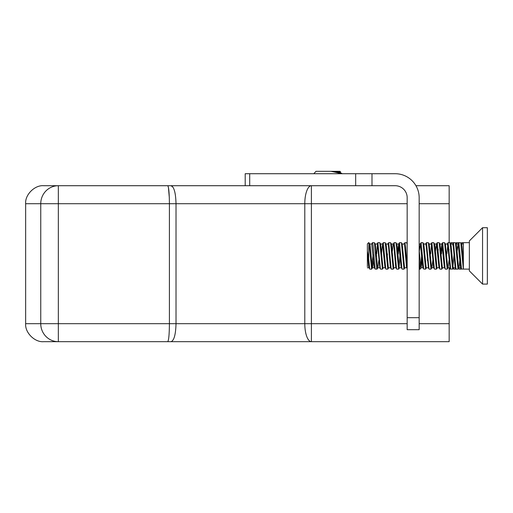 <?xml version="1.0" encoding="UTF-8"?>
<svg xmlns="http://www.w3.org/2000/svg" width="513" height="513" viewBox="0 0 513 513"><rect width="100%" height="100%" fill="white"/><g stroke="black" fill="none" stroke-linecap="round" stroke-linejoin="round"><path stroke-width="0.77" d="M419.166 323.684L449.157 323.684L449.157 341.684L43.643 341.684C34.743 342.485 24.848 332.591 25.65 323.684L25.65 203.712C24.848 194.805 34.743 184.911 43.643 185.712L311.397 185.712A17.993 6.605 -90 0 0 304.793 203.712L176.017 203.712C175.709 192.773 174.042 186.777 171.028 185.712M43.643 341.684C34.743 342.485 24.848 332.591 25.65 323.684L58.341 323.684L58.341 341.684L55.641 341.684M171.028 341.684C174.048 340.619 175.709 334.623 176.017 323.684L304.793 323.684A17.993 6.605 -90 0 0 311.397 341.684L297.091 341.684M415.953 185.712L449.157 185.712L449.157 203.712L419.166 203.712M449.157 323.684L449.157 267.812M449.157 242.655L449.157 203.712M167.713 341.684C168.739 340.536 169.303 334.54 169.412 323.684L176.017 323.684L176.017 203.712L169.412 203.712C169.303 192.856 168.739 186.86 167.713 185.712M58.341 341.684A17.993 17.589 -90 0 1 40.751 323.684L40.751 203.712A17.993 17.589 -90 0 1 58.341 185.712L58.341 323.684L169.412 323.684L169.412 203.712L25.65 203.712C24.848 194.805 34.743 184.911 43.643 185.712M171.041 185.712L172.926 187.085M168.418 187.328L169.316 197.71M249.696 173.715L249.696 185.712L395.17 185.712A11.998 11.998 0 0 1 407.168 197.71L407.168 317.688L419.166 317.688L419.166 197.71A23.996 23.996 0 0 0 395.17 173.715L245.201 173.715L245.201 185.712M419.166 317.688L419.166 329.686L407.168 329.686L407.168 317.688M461.27 268.703L460.956 269.145L460.559 267.812M458.513 243.207L458.256 242.655L456.448 242.655L456.826 243.989M455.877 268.703L455.557 269.145L454.967 266.164M453.114 243.207L452.857 242.655L451.049 242.655L451.427 243.989M450.478 268.703L450.164 269.145L449.76 267.812M450.164 244.092L451.049 242.655M453.364 267.94L453.748 269.145L455.563 269.145M455.563 244.092L456.448 242.655M458.763 267.94L459.148 269.145L460.963 269.145M460.963 244.092L461.847 242.655L462.226 243.989M463.354 262.662L462.085 246.708L461.597 244.085L460.796 242.739L458.879 242.655L461.482 269.062L469.357 269.145M460.199 255.179L459.385 265.086L458.898 267.715L457.994 269.145L455.397 242.739L453.486 242.655L455.871 268.241L456.185 269.145L457.994 269.145M460.815 267.812L458.782 267.812L458.481 267.061L456.685 246.708L456.198 244.085L455.397 242.739M454.011 255.019L452.697 269.062L453.498 267.715L453.082 267.061L451.286 246.708L450.799 244.085L449.997 242.739L448.086 242.655L450.683 269.062L452.594 269.145L449.997 242.739M449.003 260.482L448.099 267.715L447.689 267.061L445.399 244.085L444.495 242.655L442.687 242.655L445.072 268.241L445.387 269.145L447.195 269.145L444.598 242.739M444.617 267.812L442.591 267.812L442.289 267.061L440 244.085L439.096 242.655L437.288 242.655L439.673 268.241L439.987 269.145L441.796 269.145L439.199 242.739M436.396 269.145L437.3 267.715L436.89 267.061L435.088 246.708L434.601 244.085L433.697 242.655L431.888 242.655L434.274 268.241L434.588 269.145L436.396 269.145L433.799 242.739M432.805 260.482L431.901 267.715L431.491 267.061L429.201 244.085L428.297 242.655L426.489 242.655L428.874 268.241L429.189 269.145L430.997 269.145L428.4 242.739M427.804 255.179L427.406 260.482M423.693 243.989L425.719 243.989L426.309 246.638L428.419 267.812L426.393 267.812L426.091 267.061L423.802 244.085L422.898 242.655L421.09 242.655L423.693 269.062L425.598 269.145L423.001 242.739M422.007 260.482L421.102 267.715L420.692 267.061L419.166 249.626M406.822 267.812L404.795 267.812L404.494 267.061L402.211 244.085L401.307 242.655L399.492 242.655L401.878 268.241L402.192 269.145L404.007 269.145L401.41 242.739M398.607 269.145L399.512 267.715L399.095 267.061L397.299 246.708L396.812 244.085L395.908 242.655L394.093 242.655L396.485 268.241L396.793 269.145L398.607 269.145L396.01 242.739M396.023 267.812L393.997 267.812L393.695 267.061L391.413 244.085L390.508 242.655L388.7 242.655L391.086 268.241L391.4 269.145L393.208 269.145L390.611 242.739M387.809 269.145L388.713 267.715L388.296 267.061L386.501 246.708L386.013 244.085L385.109 242.655L383.301 242.655L385.686 268.241L386 269.145L387.809 269.145L385.212 242.739M385.231 267.812L383.198 267.812L382.897 267.061L380.614 244.085L379.71 242.655L377.901 242.655L380.287 268.241L380.601 269.145L382.409 269.145L379.812 242.739M378.818 260.482L377.914 267.715L377.504 267.061L375.702 246.708L375.215 244.085L374.811 244.701M373.419 260.482L372.515 267.715L372.105 267.061L370.303 246.708L369.815 244.085L368.911 242.655L368.623 258.494L367.379 251.024L367.379 243.906L368.623 242.655M371.624 244.079L372.502 242.655L373.086 245.567L375.099 269.062L374.118 267.017L371.733 243.989L369.706 243.989L369.411 244.701M367.379 266.798L367.379 251.665L368.719 267.017L369.802 269.145L371.611 269.145L369.014 242.739M461.482 269.062L460.501 267.017L458.115 243.989L457.102 251.319M455.717 267.132L455.416 267.812L455.102 267.017L453.306 246.638L452.607 244.079L453.486 242.655M447.99 267.812L450.016 267.812L447.907 246.638L447.317 243.989L445.29 243.989M445.284 269.062L444.303 267.017L441.917 243.989L440.904 251.319M439.885 269.062L438.91 267.017L436.518 243.989L435.505 251.319M434.485 269.062L433.511 267.017L431.709 246.638L431.01 244.079L431.888 242.655M423.693 269.062L422.712 267.017L420.32 243.989L419.307 251.319M407.168 268.498L406.514 267.017L404.712 246.638L404.122 243.989L402.096 243.989M402.096 269.062L401.115 267.017L398.723 243.989L397.71 251.319M396.696 269.062L395.715 267.017L393.913 246.638L393.324 243.989L391.297 243.989M394.093 242.655L393.016 244.784L392.317 251.319M391.297 269.062L390.316 267.017L388.521 246.638L387.931 243.989L385.898 243.989M385.898 269.062L384.917 267.017L382.531 243.989L381.127 256.782M377.799 267.812L379.832 267.812L377.722 246.638L377.132 243.989L375.106 243.989M376.119 251.319L375.728 256.782M461.847 242.655L463.354 242.655L463.354 269.133L460.796 242.739M458.487 267.1L458.096 269.062M448.99 249.35L448.683 253.929M448.099 267.715L447.195 269.145M442.7 267.715L441.796 269.145M438.192 249.35L437.884 253.948M431.901 267.715L430.997 269.145M426.502 267.715L425.598 269.145M421.622 255.019L420.698 267.1M421.102 267.715L420.205 269.145L419.903 268.318L419.166 260.662M407.168 244.432L406.706 242.655L404.892 242.655L405.482 245.567L407.168 267.465M404.911 267.715L404.007 269.145M400.025 255.019L399.101 267.1M394.112 267.715L393.208 269.145M382.91 267.1L382.409 269.145M377.51 267.1L377.113 269.062L376.709 268.318L374.413 242.739L372.502 242.655M373.028 255.019L371.611 269.145M368.623 258.494L369.7 269.062M375.099 269.062L377.01 269.145M376.683 253.948L377.433 244.669M377.023 244.079L377.901 242.655M382.416 244.079L383.301 242.655M387.315 256.622L387.482 253.929M387.815 244.079L388.7 242.655M398.28 253.954L399.031 244.669M398.614 244.079L399.492 242.655M404.013 244.079L404.892 242.655M420.211 244.079L421.09 242.655M425.61 244.079L426.489 242.655M430.67 253.948L431.42 244.669M436.82 244.669L437.288 242.655M441.469 253.929L442.219 244.669M441.808 244.079L442.687 242.655M446.868 253.935L448.086 242.655M453.017 244.669L453.383 242.739M458 244.079L458.885 242.655M469.357 270.896L469.357 240.905L482.553 227.708L482.553 284.093L469.357 270.896M482.553 284.093L487.35 284.093L487.35 227.708L482.553 227.708M342.331 173.753L339.959 172.4L331.302 171.393L340.504 171.932M342.274 173.715L331.302 171.393M340.061 172.515L340.061 172.137L335.868 171.393M340.536 171.868L339.984 171.316L315.989 171.316L313.847 173.715M407.168 203.712L304.793 203.712L304.793 323.684L311.397 323.684L311.397 185.712M311.397 341.684L311.397 323.684L407.168 323.684M371.989 185.712L371.989 173.715M355.676 185.712L355.676 173.715M458.359 242.739L458.577 243.098M452.96 242.739L453.178 243.098M458.263 267.709L459.045 269.056M452.864 267.709L453.646 269.056M449.157 269.145L450.164 269.145M461.482 243.989L463.354 243.989M456.083 243.989L458.115 243.989M453.383 267.812L455.416 267.812M450.683 243.989L452.716 243.989M439.891 243.989L441.917 243.989M437.191 267.812L439.218 267.812M434.492 243.989L436.518 243.989M431.792 267.812L433.818 267.812M429.092 243.989L431.119 243.989M420.993 267.812L423.02 267.812M419.166 243.989L420.32 243.989M399.396 267.812L401.423 267.812M396.696 243.989L398.723 243.989M388.597 267.812L390.63 267.812M380.499 243.989L382.531 243.989M372.406 267.812L374.432 267.812M367.379 267.812L369.033 267.812M406.809 242.739L407.168 243.348M382.512 269.062L383.314 267.715M377.113 269.062L377.914 267.715M374.413 242.739L375.215 244.085M371.713 269.062L372.515 267.715M455.3 267.715L456.083 269.062M449.907 267.715L450.683 269.062M447.208 244.079L447.984 242.739M436.409 244.079L437.185 242.739M428.31 267.715L429.086 269.062M379.723 267.715L380.499 269.062M463.354 242.655L469.357 242.655M419.166 269.145L420.198 269.145M339.972 172.24L340.51 171.938"/></g></svg>
